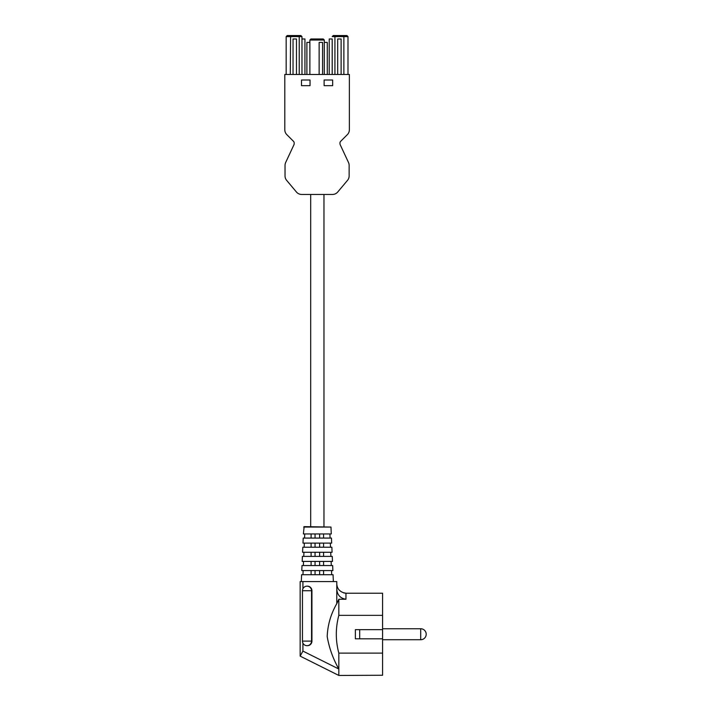 <?xml version="1.0" encoding="UTF-8"?>
<svg xmlns="http://www.w3.org/2000/svg" width="711" height="711" viewBox="0 0 711 711"><rect width="100%" height="100%" fill="white"/><g stroke="black" fill="none" stroke-linecap="round" stroke-linejoin="round"><path stroke-width="1.07" d="M324.118 85.676L332.65 85.676L332.65 80.014L324.118 80.014L324.118 85.676M301.508 85.676L310.04 85.676L310.04 80.014L301.508 80.014L301.508 85.676M322.581 74.477L322.581 42.42L319.141 42.42L319.141 74.477M324.296 74.477L324.296 40.038L309.872 40.038L309.872 74.477L309.872 42.42L306.894 42.42L306.894 74.477M349.368 74.477L284.8 74.477L284.8 129.784A6.87 6.87 0 0 0 286.809 134.637L293.519 141.347A2.293 2.293 0 0 1 294.185 142.964L294.185 143.738A2.293 2.293 0 0 1 293.972 144.697L285.671 162.499A6.87 6.87 0 0 0 285.031 165.405L285.031 175.919A6.87 6.87 0 0 0 286.631 180.336L296.416 191.997A6.87 6.87 0 0 0 301.677 194.45L332.481 194.45A6.87 6.87 0 0 0 337.743 191.997L347.528 180.336A6.87 6.87 0 0 0 349.137 175.919L349.137 165.405A6.87 6.87 0 0 0 348.497 162.499L340.196 144.697A2.293 2.293 0 0 1 339.974 143.738L339.974 142.964A2.293 2.293 0 0 1 340.649 141.347L347.35 134.637A6.87 6.87 0 0 0 349.368 129.784L349.368 74.477M347.99 74.477L347.99 36.608L334.925 36.608L335.236 35.55L333.255 35.55L332.197 36.608L333.255 35.55M335.236 35.55L343.573 35.55L343.884 36.608L343.884 74.477M347.99 36.608L346.932 35.55L343.573 35.55M301.971 74.477L301.971 36.608L300.913 35.55L298.931 35.55L299.233 36.608L286.169 36.608L286.169 74.477M298.931 35.55L287.226 35.55L286.169 36.608M300.158 655.355L300.158 581.58L300.158 656.12L302.922 651.089L302.922 643.108M343.662 592.93L345.955 593.223L343.662 592.734C339.36 591.339 337.067 588.379 336.792 583.864M345.955 599.249L345.955 593.223L382.58 593.223L382.58 675.254L338.827 675.45L338.827 669.015C333.041 658.786 329.166 647.97 327.193 636.541C327.682 624.88 330.882 613.913 336.792 603.639L338.827 599.249L345.955 599.249C340.222 598.315 337.165 594.885 336.792 588.948L336.792 603.639M382.58 638.816L355.367 638.816L355.367 629.662L382.58 629.662M338.827 599.249L338.827 615.353C335.476 627.937 335.476 640.522 338.827 653.116L382.58 653.116M338.827 653.116L338.827 669.015L302.922 651.089M338.827 615.353L382.58 615.353M359.686 638.816L359.686 629.662M302.522 590.734L311.551 590.734L311.551 641.109A4.577 4.515 90 0 1 307.036 645.686L307.419 645.686A4.577 4.515 -90 0 0 311.933 641.109L311.933 590.734A4.577 4.515 -90 0 0 307.419 586.157L307.036 586.157A4.577 4.515 90 0 1 311.551 590.734L311.933 590.734M302.922 588.735L302.922 581.58L336.792 581.58L336.792 588.948M302.922 581.58L300.158 581.58M382.58 626.222L382.58 669.158M382.811 628.746L420.708 628.746L420.708 639.731A5.492 5.492 0 0 0 426.2 634.239A5.492 5.492 0 0 0 420.708 628.746M301.304 581.58L301.606 574.71L333.059 574.71L333.361 581.58M311.098 574.71L311.098 570.586M301.784 570.586L332.881 570.586L332.659 565.547L302.006 565.547L301.784 570.586M311.098 565.547L311.098 561.432M302.184 561.432L332.481 561.432L332.259 556.393L302.406 556.393L302.184 561.432M311.098 556.393L311.098 552.269M302.584 552.269L332.081 552.269L331.859 547.23L302.806 547.23L302.584 552.269M311.098 547.23L311.098 543.115M302.984 543.115L331.682 543.115L331.459 538.076L303.206 538.076L302.984 543.115M311.098 538.076L311.098 533.952M303.384 533.952L331.282 533.952L330.979 527.064L304.139 526.629L303.384 533.952M323.567 574.71L323.567 570.586M323.567 565.547L323.567 561.432M323.567 556.393L323.567 552.269M323.567 547.23L323.567 543.115M323.567 538.076L323.567 533.952M315.044 533.952L315.044 538.076M319.621 533.952L319.621 538.076M315.044 543.115L315.044 547.23M319.621 543.115L319.621 547.23M315.044 552.269L315.044 556.393M319.621 552.269L319.621 556.393M315.044 561.432L315.044 565.547M319.621 561.432L319.621 565.547M315.044 570.586L315.044 574.71M319.621 570.586L319.621 574.71M330.1 538.076L329.922 533.952M330.499 547.23L330.322 543.115M330.899 556.393L330.722 552.269M331.299 565.547L331.122 561.432M331.699 574.71L331.522 570.586M304.743 533.952L304.557 538.076M304.344 543.115L304.157 547.23M303.944 552.269L303.757 556.393M303.544 561.432L303.357 565.547M303.144 570.586L302.957 574.71M323.967 194.45L323.967 526.629M332.197 38.981L332.197 74.477L332.197 38.981L329.22 38.981L329.22 74.477M334.925 74.477L334.925 36.608L332.197 36.608M341.12 74.477L341.12 38.981L337.689 38.981L337.689 74.477M299.233 74.477L299.233 36.608L301.971 36.608L300.913 35.55M290.284 74.477L290.595 35.55M304.948 74.477L304.948 38.981L301.971 38.981M296.478 74.477L296.478 38.981L293.039 38.981L293.039 74.477M327.273 74.477L327.273 42.42L324.296 42.42M324.296 40.038L323.238 38.981L310.929 38.981L309.872 40.038M302.522 641.109L311.933 641.109M303.686 527.064L330.979 527.064M300.158 656.12L338.827 675.45M382.811 639.731L420.708 639.731M307.036 586.157A4.577 4.577 0 0 0 302.459 590.734L302.459 641.109A4.577 4.577 0 0 0 307.036 645.686M310.689 194.45L310.689 526.629"/></g></svg>
